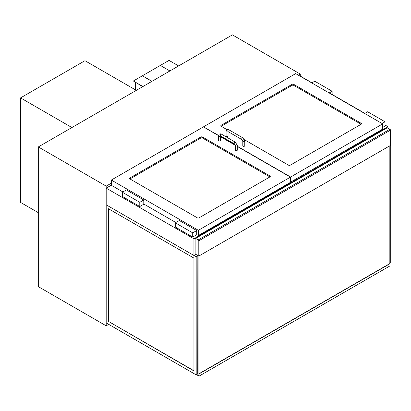 <?xml version="1.0" encoding="UTF-8"?>
<svg xmlns="http://www.w3.org/2000/svg" width="411" height="411" viewBox="0 0 411 411"><rect width="100%" height="100%" fill="white"/><g stroke="black" fill="none" stroke-linecap="round" stroke-linejoin="round"><path stroke-width="0.62" d="M111.33 183.162L106.192 186.126L106.192 325.825L108.715 324.366M311.944 82.817L300.282 76.081L300.282 74.072L298.365 75.177M106.192 186.126L38.305 146.933L38.305 286.626L106.192 325.825M38.305 146.933L232.395 34.878L300.282 74.072M198.801 256.074L195.143 253.967L195.143 238.688A0.74 0.426 60 0 1 195.297 238.349A0.74 0.426 60 0 1 195.667 238.385L198.277 239.896A0.74 0.426 60 0 1 198.801 240.8L198.801 256.074L390.45 145.427L390.45 130.148A0.74 0.426 -120 0 0 389.926 129.244L198.277 239.896M195.667 238.385L387.316 127.739A0.74 0.426 -120 0 0 386.946 127.703L195.297 238.349M387.316 127.739L389.926 129.244M136.308 90.353L84.954 60.705L20.55 97.89L71.899 127.538M38.305 212.662L20.55 202.412L20.55 97.89M227.093 129.701L221.164 126.28A1.233 0.709 180 0 1 220.805 125.776A1.233 0.709 180 0 1 221.164 125.278L292.016 84.373A1.233 0.709 180 0 1 293.752 84.373L361.12 123.264A1.233 0.709 180 0 1 361.48 123.768A1.233 0.709 180 0 1 361.12 124.271L290.274 165.176A1.233 0.709 180 0 1 288.532 165.176L244.463 139.73M203.584 126.984L218.637 135.476M290.449 182.16L382.703 129.095L382.703 123.87L295.668 73.62L203.584 126.783M290.618 182.258L290.618 177.033L382.703 123.87M220.584 136.596L235.256 145.068M237.296 146.244L290.618 177.033M202.541 137.033A1.233 0.709 0 0 0 200.799 137.033L129.953 177.937A1.233 0.709 0 0 0 129.593 178.441A1.233 0.709 0 0 0 129.953 178.944L197.321 217.835A1.233 0.709 0 0 0 199.058 217.835L269.904 176.93A1.233 0.709 0 0 0 270.268 176.432A1.233 0.709 0 0 0 269.904 175.929L202.541 137.033L202.541 138.039L269.904 176.93L269.904 175.929M122.904 191.958L111.33 185.274L111.33 180.049L203.409 126.886L218.621 135.666M237.296 146.444L290.449 177.131L290.449 182.361L198.364 235.524L196.71 234.568M175.821 222.51L143.793 204.015M198.364 235.524L198.364 230.299L111.33 180.049M290.449 177.131L198.364 230.299M220.584 136.796L235.313 145.299M382.703 127.384L385.056 126.028L385.056 121.81L367.645 111.761L364.685 113.467M382.096 123.516L385.056 121.81M332.134 94.674L332.134 91.257L314.728 81.208L311.769 82.914M329.175 92.963L332.134 91.257M196.71 230.55L196.71 234.768L192.708 237.08L175.297 227.031L175.297 222.808L179.304 220.496L196.71 230.55L192.708 232.857L175.297 222.808M192.708 237.08L192.708 232.857M126.383 189.949L143.793 199.998L139.786 202.31L122.38 192.261L126.383 189.949M122.38 192.261L122.38 196.479L139.786 206.528L143.793 204.216L143.793 199.998M139.786 206.528L139.786 202.31M361.12 123.264L361.12 124.271L293.752 85.38A1.233 0.709 0 0 0 292.016 85.38L221.164 126.28L221.164 125.278M129.953 177.937L129.953 178.944L200.799 138.039A1.233 0.709 180 0 1 202.541 138.039M228.069 131.602L228.069 136.128A0.986 0.57 180 0 1 227.083 136.699A0.986 0.57 180 0 1 226.101 136.128L226.101 131.505C226.302 129.66 227.262 129.105 228.968 129.85A0.986 0.57 -60 0 0 227.987 130.421A0.986 0.57 -60 0 0 227.987 131.556L227.987 131.458M244.781 141.153L244.781 145.777A0.986 0.57 180 0 1 243.795 146.347A0.986 0.57 180 0 1 242.809 145.777L242.809 141.153A0.986 0.57 0 0 0 243.795 141.723A0.986 0.57 0 0 0 244.781 141.153L242.896 137.891L228.968 129.85M220.573 135.918A0.986 0.57 0 0 1 220.296 136.231A0.986 0.57 0 0 1 218.904 136.231A0.986 0.57 0 0 1 218.616 135.83L218.616 140.449A0.986 0.57 0 0 0 218.904 140.855A0.986 0.57 0 0 0 219.977 140.978A0.986 0.57 0 0 0 220.584 140.449L220.584 135.928M235.616 150.503A0.986 0.57 0 0 0 236.69 150.626A0.986 0.57 0 0 0 237.296 150.097L237.296 145.473A0.986 0.57 180 0 1 236.69 146.003A0.986 0.57 180 0 1 235.616 145.879A0.986 0.57 180 0 1 235.328 145.473L235.328 150.097A0.986 0.57 0 0 0 235.616 150.503M390.275 145.525L390.275 262.809L389.839 263.061M193.925 370.748L108.627 321.5L108.627 208.839M108.458 321.602L108.458 208.742L193.925 258.087L193.925 370.948L108.627 321.5M196.186 256.777L106.192 204.822L106.192 322.907L196.186 374.868L196.186 256.777L197.84 255.822M196.186 374.868L197.84 373.912M197.84 255.524L197.753 373.964M198.883 256.027L198.883 375.824L196.71 374.565L198.883 375.824L199.058 373.912L199.058 376.122L196.535 374.668M389.839 145.777L389.839 263.564L198.883 373.81M389.839 263.564L390.013 265.876L199.058 376.122M390.013 263.667L199.058 373.912M388.015 128.14L388.015 126.732L385.056 125.026M364.86 113.369L332.134 94.473M195.841 254.368L193.925 255.472L193.925 238.791L388.015 126.732M193.925 255.472L106.192 204.822L106.192 188.14L193.925 238.791M111.33 185.171L106.192 188.14M135.609 89.952L135.609 82.513M178.605 65.93L169.034 60.402L142.401 75.778L133.349 81.008L142.92 86.536M133.349 81.008L142.745 86.634M169.902 70.954L160.331 65.431M151.972 81.306L142.401 75.778L151.798 81.409M198.801 240.8L390.45 130.148M293.752 85.38L293.752 84.373M292.016 85.38L292.016 84.373M200.799 138.039L200.799 137.033M228.059 131.597A0.986 0.57 180 0 1 227.781 131.91A0.986 0.57 180 0 1 226.708 132.034A0.986 0.57 180 0 1 226.101 131.505M227.987 131.556L241.909 139.596A0.986 0.57 -60 0 1 241.909 138.461A0.986 0.57 -60 0 1 242.896 137.891M218.616 135.83C218.822 133.981 219.777 133.426 221.483 134.171A0.986 0.57 120 0 0 220.728 134.433A0.986 0.57 120 0 0 220.296 135.425A0.986 0.57 120 0 0 220.502 135.877L220.502 135.779M221.483 134.171L235.411 142.211A0.986 0.57 120 0 0 234.65 142.473A0.986 0.57 120 0 0 234.224 143.465A0.986 0.57 120 0 0 234.424 143.917L235.328 145.473M241.909 139.596L242.809 141.153M220.502 135.877L234.424 143.917M235.411 142.211L237.296 145.473"/></g></svg>
